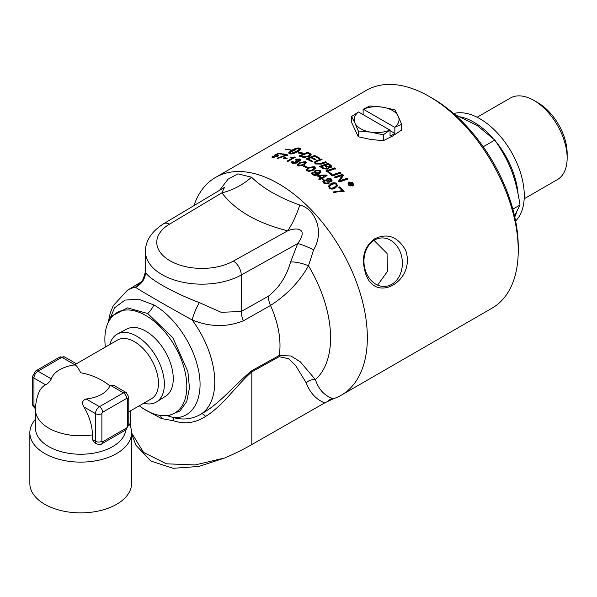 <?xml version="1.0" encoding="UTF-8"?>
<svg xmlns="http://www.w3.org/2000/svg" width="597" height="597" viewBox="0 0 597 597"><rect width="100%" height="100%" fill="white"/><g stroke="black" fill="none" stroke-linecap="round" stroke-linejoin="round"><path stroke-width="0.9" d="M131.564 433.877L135.989 445.295L150.989 461.093L173.115 468.294L198.779 466.466L224.823 457.959C235.106 453.496 244.113 449.026 251.83 444.549L324.619 402.945L333.439 398.714A125.728 72.588 -120 0 0 341.297 395.192A125.728 72.588 -120 0 0 360.573 294.44A125.728 72.588 -120 0 0 278.433 183.645A125.728 72.588 -120 0 0 215.569 177.413A125.728 72.588 -120 0 0 195.577 201.256M306.104 167.667A125.728 72.588 -120 0 0 303.567 166.242L304.463 165.72A125.728 72.588 60 0 1 307.007 167.145A125.728 72.588 60 0 1 307.209 167.264L306.313 167.787A125.728 72.588 -120 0 0 306.104 167.667M314.365 162.899L315.052 161.332L321.119 158.966A125.728 72.588 60 0 1 321.149 158.981A125.728 72.588 60 0 1 322.059 159.511L315.97 161.869L315.597 162.19L316.276 163.496L320.97 163.406L325.619 161.69A125.728 72.588 60 0 1 326.552 162.294L321.596 164.108L315.552 163.974L314.231 162.414M215.569 177.413L366.468 90.296A125.728 72.588 60 0 1 429.333 96.52L429.333 96.52A125.728 72.588 60 0 1 518.241 250.509A125.728 72.588 60 0 1 492.197 308.067L341.297 395.192M315.597 162.19L315.492 162.974L316.268 163.959L320.947 163.854L325.596 162.138L326.529 162.735M405.714 250.389C416.049 280.881 375.386 304.418 365.595 273.553C360.916 258.053 364.028 246.434 374.938 238.688C387.647 232.815 397.908 236.718 405.714 250.389M342.253 190.659A125.728 72.588 -120 0 0 338.917 187.331L339.775 186.831A125.728 72.588 60 0 1 344.178 191.264L336.745 191.935L334.424 192.764A125.728 72.588 -120 0 0 333.559 191.906L342.253 190.659L333.432 192.264M328.469 186.16L330.738 183.831C333.216 182.398 335.208 182.369 336.723 183.757L337.484 185.846L335.268 188.018C332.805 189.436 330.82 189.443 329.313 188.04L328.507 186.033M297.231 165.123L299.44 162.623L305.515 161.638L306.418 162.683L304.164 165.003L298.097 165.914L297.187 164.906M295.299 157.183L288.008 161.391A125.728 72.588 -120 0 0 287.135 161.078L292.814 157.802L289.993 157.817L290.858 157.324L294.731 156.981A125.728 72.588 60 0 1 295.299 157.183M285.799 155.13A125.728 72.588 -120 0 0 282.396 154.369L283.254 153.877A125.728 72.588 60 0 1 287.754 154.914L277.933 158.406A125.728 72.588 -120 0 0 277.053 158.212L285.799 155.13L285.888 155.556M335.051 177.951A125.728 72.588 -120 0 0 334.163 177.197L342.574 174.376A125.728 72.588 60 0 1 343.536 175.212L339.917 180.704L346.976 178.316A125.728 72.588 60 0 1 347.85 179.13L339.469 181.876A125.728 72.588 -120 0 0 338.566 181.055L342.253 175.458L335.051 177.951M330.634 174.309A125.728 72.588 -120 0 0 326.156 170.884L334.589 167.921A125.728 72.588 60 0 1 335.514 168.623L328.037 171.235A125.728 72.588 60 0 1 331.589 173.973L330.634 174.309M291.687 150.153L291.523 150.243A125.728 72.588 -120 0 0 285.329 149.183L285.493 149.093A125.728 72.588 60 0 1 291.687 150.153M293.008 150.586L293.172 150.489A125.728 72.588 60 0 1 296.463 151.362L298.836 149.571L299.336 148.265L295.866 149.138L292.381 150.884A125.728 72.588 60 0 1 293.03 151.041L290.276 151.802L290.448 150.451A125.728 72.588 60 0 1 291.097 150.586L295.47 148.504L298.873 147.981A125.728 72.588 60 0 1 300.172 148.317L300.657 148.653L300.433 149.593L297.769 151.75A125.728 72.588 60 0 1 300.127 152.511L301.269 152.123L303.328 153.742L298.47 153.071L299.903 152.586A125.728 72.588 -120 0 0 297.604 151.839L293.537 153.571L290.493 153.907A125.728 72.588 -120 0 0 289.202 153.563L288.672 152.966L289.396 151.869A125.728 72.588 60 0 1 290.687 152.175L289.963 153.287L290.657 153.556L296.299 151.451A125.728 72.588 -120 0 0 293.008 150.586M301.612 156.802A125.728 72.588 -120 0 0 299.127 155.817L307.559 152.339A125.728 72.588 60 0 1 309.649 153.205L311.134 154.481L309.724 156.16L302.866 157.22L301.612 156.802M311.455 161.503A125.728 72.588 -120 0 0 306.112 158.795L314.559 155.459A125.728 72.588 60 0 1 319.626 158.115L318.671 158.489A125.728 72.588 -120 0 0 314.529 156.295L311.888 157.324A125.728 72.588 60 0 1 315.955 159.444L314.992 159.817A125.728 72.588 -120 0 0 310.933 157.705L308 158.862A125.728 72.588 60 0 1 312.41 161.138L311.455 161.503M323.119 168.72A125.728 72.588 -120 0 0 319.671 166.399L328.119 163.317A125.728 72.588 60 0 1 330.342 164.839L331.768 166.63L331.074 167.511L328.104 167.556L328.41 168.406L327.798 169.19L323.119 168.72M332.566 175.876A125.728 72.588 -120 0 0 331.656 175.13L340.074 172.264A125.728 72.588 60 0 1 340.984 173.026L332.566 175.876M348.82 182.01L352.917 182.764L353.573 185.1L352.775 185.988L348.7 185.197L348.006 182.966L348.82 182.01L348.693 182.376L352.775 183.115L353.491 185.271M272.792 157.541L271.844 157.078L272.642 156.086L273.59 156.145L273.516 157.115L276.739 156.317L276.933 155.138L274.322 155.22L278.709 153.145A125.728 72.588 60 0 1 282.09 153.66L281.239 154.153A125.728 72.588 -120 0 0 278.523 153.72L276.202 154.795L278.784 155.19L277.717 156.429L272.792 157.541M273.463 157.593L273.016 156.847L273.65 157.586M277.672 155.966L276.933 155.138M286.187 158.772A125.728 72.588 -120 0 0 283.515 157.996L284.418 157.474A125.728 72.588 60 0 1 287.082 158.257L286.187 158.772M297.94 162.242L297.575 161.399L297.134 163.041L292.433 163.272L291.433 162.302L292.194 161.145L293.194 161.436L292.62 162.294L293.172 162.854L296.172 162.623L296.784 161.817L295.455 160.981L299.142 160.578L299.627 159.936L299.097 159.406L296.485 159.623L295.761 159.175L299.813 158.981L300.776 159.966L300.037 161.003L297.575 161.399L297.97 161.996M306.201 169.891L308.448 167.406L314.522 166.697L315.425 168.003L313.179 170.339L307.112 170.973L306.194 169.72M312.537 174.533L311.627 173.152L312.313 172.115L313.246 172.645L312.783 173.346L313.291 174.13L317.783 173.682L315.104 173.026L314.238 171.578L315.335 170.212L320.059 170.332L321.029 172.026L319.029 174.115C316.343 175.6 314.179 175.734 312.537 174.533M319.805 179.749A125.728 72.588 -120 0 0 318.932 179.063L320.671 178.055A125.728 72.588 -120 0 0 317.552 175.712L318.373 175.234L326.35 174.988A125.728 72.588 60 0 1 327.066 175.555L322.365 178.272A125.728 72.588 60 0 1 323.328 179.033L322.507 179.503A125.728 72.588 -120 0 0 321.544 178.742L319.805 179.749M323.761 180.01L326.955 180.063L326.716 179.1L327.365 178.331L331.268 178.936L332.163 180.891L331.425 181.786L328.925 181.727L329.216 182.988L328.387 183.958L323.873 183.227L322.843 181.137L323.761 180.01L323.678 180.413L326.872 180.466L326.955 180.063M327.775 179.861L328.193 181.085L330.44 181.406L330.551 179.369L328.29 179.048L327.79 179.652L328.283 180.69L330.537 181.01L330.939 180.622M330.44 181.406L330.917 180.831M327.522 181.092L324.656 180.749L324.029 181.995L324.604 182.809L327.484 183.189L328.111 182.451L327.522 181.092M323.992 181.749L324.514 183.212L327.395 183.585L328.044 182.637M322.82 181.346L323.678 180.413M328.925 181.727L329.148 183.182M326.701 179.316L327.283 178.734L331.178 179.331L332.096 181.078M319.238 175.876L319.186 176.302A125.169 72.267 60 0 1 321.417 178.003L324.761 175.69L319.238 175.876A125.728 72.588 60 0 1 321.484 177.585M321.417 178.003L324.761 175.69M322.365 178.272L323.253 179.443M317.5 176.137L318.32 175.66L326.283 175.406L326.999 175.966M318.865 179.473L320.671 178.055M326.283 175.406L326.35 174.988M318.32 175.66L318.373 175.234M315.529 171.958L316.067 173.16L319.096 173.205L319.91 172.003M316.111 172.727L319.141 172.772L319.962 171.794L319.432 170.832L316.223 170.839L315.514 171.735L316.067 173.16M311.641 173.376L312.283 172.563L313.216 173.085M314.246 171.809L315.306 170.652L320.022 170.772L320.985 172.234M312.813 173.57L313.253 174.563L317.567 174.22L317.783 173.682M312.283 172.563L312.313 172.115M312.276 166.817L309.365 167.951L307.365 169.809L307.843 170.555C308.53 171.227 310 170.958 312.261 169.749L314.261 167.884L313.776 167.115L312.276 166.817M307.395 170.033L307.828 171.011C308.507 171.675 309.977 171.406 312.238 170.197L314.223 168.123M306.201 169.996L308.44 167.861L314.507 167.153L315.395 168.227M291.5 162.548L292.254 161.638L293.246 161.929M295.828 159.66L299.858 159.466L300.754 160.212M295.508 161.474L299.187 161.063L299.149 159.899M292.717 162.533L293.224 163.339L296.216 163.108L296.746 162.063M292.254 161.638L292.194 161.145M296.381 161.063L296.328 160.571M283.62 158.496L284.515 157.981L287.172 158.757M284.515 157.981L284.418 157.474M272.031 157.302L272.792 156.601L273.732 156.66M277.232 155.205L278.769 155.474M278.672 153.742L281.441 154.033M275.523 155.235L276.232 154.899M276.747 156.907L277.075 155.653M272.792 156.601L272.642 156.086M278.851 153.653L278.709 153.145M350.655 183.6L351.469 184.428L350.521 183.958A125.169 72.267 60 0 0 350.349 183.786L350.484 183.428A125.728 72.588 60 0 1 350.655 183.6L351.723 183.958L351.469 184.428L351.133 183.6M351.469 184.428L351.267 183.249A125.728 72.588 -120 0 0 351.096 183.078L350.484 183.428M349.946 185.391L350.238 183.742A125.728 72.588 -120 0 0 350.133 183.63L349.208 184.167A125.728 72.588 -120 0 0 348.782 183.742L351.021 182.443A125.728 72.588 60 0 1 351.454 182.869L352.118 183.548L352.088 184.518L350.902 184.309L350.611 185.577A125.728 72.588 -120 0 0 350.081 185.04L350.238 183.742M350.902 184.309L350.469 185.928M348.648 184.092L350.887 182.801L351.976 183.898L351.946 184.869M351.976 183.898L352.088 184.518M348.499 183.339L348.969 185.316L352.245 185.943L352.946 185.048M352.394 185.592L353.028 184.876L352.499 183.003L349.215 182.398L348.551 183.16L349.111 184.958L352.394 185.592L352.245 185.943M347.947 183.145L348.693 182.376M331.574 175.533L339.992 172.667L340.902 173.421M339.992 172.667L340.074 172.264M330.499 166.847L330.111 167.339L326.88 166.697A125.169 72.267 60 0 0 325.395 165.69L325.432 165.25A125.728 72.588 60 0 1 326.917 166.264L330.469 166.63M330.111 167.339L329.641 165.362A125.728 72.588 -120 0 0 328.089 164.294L325.432 165.25M324.126 168.354L324.089 168.787L323.171 168.205A125.169 72.267 60 0 0 321.529 167.1L321.559 166.66A125.728 72.588 60 0 1 323.201 167.764L324.126 168.354L327.208 168.197M324.089 168.787L326.798 168.944L326.328 166.861A125.728 72.588 -120 0 0 324.469 165.6L321.559 166.66M326.798 168.944L327.238 168.414M328.104 167.556L328.35 168.615M319.641 166.847L328.089 163.765L331.716 166.839M328.089 163.765L328.119 163.317M308 158.862L308.03 159.339L312.425 161.6M311.888 157.324L311.918 157.802L315.962 159.914M306.142 159.272L314.589 155.936L319.634 158.586M314.589 155.936L314.559 155.459M304.425 156.81L304.477 157.295L302.157 156.705A125.169 72.267 60 0 0 301.067 156.272L301 155.78A125.728 72.588 60 0 1 302.097 156.22L305.604 156.75L308.821 155.705L309.686 154.13L308.746 153.616A125.728 72.588 -120 0 0 307.522 153.108L301 155.78M304.477 157.295L308.865 156.19L309.731 154.616M309.686 154.13L309.858 154.765M299.194 156.31L307.619 152.832L311.119 154.727M310.731 154.25L310.686 153.765M307.619 152.832L307.559 152.339M300.754 149.16L298.978 148.489M300.269 148.825L300.172 148.317M298.5 148.362L298.41 147.922M298.515 148.429L297.813 147.944M297.925 148.452L297.231 148.563L297.119 148.056M297.231 148.563L296.44 148.75L296.328 148.243M296.44 148.75L295.59 149.019L295.47 148.504M295.59 149.019L294.694 149.347L294.575 148.84M294.694 149.347L293.784 149.728L293.664 149.22M293.784 149.728L292.881 150.16L292.761 149.653M292.881 150.16L292.015 150.623L291.896 150.108M292.015 150.623L291.217 151.101L291.097 150.586M291.217 151.101L290.448 150.451M290.575 150.959L290.396 152.31M296.299 151.451L296.396 151.959L295.597 152.392L295.5 151.884M295.597 152.392L294.761 152.795L294.664 152.287M294.761 152.795L293.903 153.153L293.806 152.653M293.903 153.153L293.06 153.474L292.955 152.966M293.06 153.474L292.239 153.735L292.134 153.228M292.239 153.735L291.463 153.929L291.366 153.429M290.739 153.944L290.657 153.556M291.463 153.929L290.761 154.063M290.799 152.683L289.515 152.384L289.396 151.869M289.515 152.384L289.135 152.787L289.023 152.28M289.135 152.787L288.888 153.16L288.776 152.645M299.41 148.504L299.261 149.675L298.493 150.504L298.396 150.004M298.94 150.078L298.836 149.571M298.493 150.504L297.94 150.951L297.843 150.451M297.94 150.951L297.291 151.414L297.194 150.907M297.291 151.414L296.56 151.862L296.463 151.362M300.575 148.959L300.478 148.452M299.455 149.317L299.351 148.81M299.261 149.675L299.164 149.168M299.903 152.586L299.813 153.145M302.089 153.451L301.351 152.623L299.963 152.929M301.351 152.623L301.269 152.123M300.209 153.011L300.127 152.511M314.268 162.645L315.059 161.794L321.119 159.429L322.059 159.974M321.119 159.429L321.119 158.966M316.514 161.175L316.514 160.712M325.596 162.138L325.619 161.69M328.037 171.235L331.514 174.384M326.096 171.309L334.529 168.339L335.447 169.041M334.529 168.339L334.589 167.921M338.462 181.436L342.253 175.458M339.917 180.704L346.857 178.697L347.73 179.503M334.074 177.6L342.477 174.764L343.432 175.6M346.857 178.697L346.976 178.316M342.477 174.764L342.574 174.376M277.821 158.377L280.971 157.048M282.523 154.884L283.381 154.392L287.858 155.421M283.381 154.392L283.254 153.877M290.873 157.862L294.806 157.474L294.731 156.981M287.209 161.578L292.888 158.295L292.814 157.802M290.94 157.824L290.858 157.324M303.269 161.869L300.358 163.063L298.351 164.906L298.828 165.496L303.246 164.518L305.246 162.66L304.761 162.056L303.269 161.869M298.418 165.13L298.858 165.966L303.261 164.988L305.216 162.914M297.239 165.153L299.478 163.108L305.537 162.108L306.388 162.921M303.575 166.712L304.47 166.19L307.209 167.727M304.47 166.19L304.463 165.72M334.514 183.615L331.619 184.63L329.641 186.354L330.044 187.615C330.686 188.518 332.141 188.376 334.395 187.189L336.365 185.473L335.977 184.174L334.514 183.615M329.604 186.57L329.925 187.988C330.574 188.891 332.022 188.749 334.275 187.555L336.29 185.645M328.365 186.54L330.634 184.219C333.111 182.779 335.104 182.757 336.604 184.137L337.409 186.033M338.783 187.689L339.641 187.197L344.029 191.607M374.02 240.39L387.072 253.464L387.416 271.471L377.595 285.097M109.855 344.484A39.201 22.634 60 0 1 117.482 333.969L126.87 329.014A38.798 22.402 60 0 1 165.235 351.655A38.798 22.402 60 0 1 165.66 396.207L156.675 401.856A39.201 22.634 60 0 1 143.758 403.206M117.482 333.969A39.201 22.634 60 0 1 136.646 336.148A39.201 22.634 60 0 1 162.138 370.304A39.201 22.634 60 0 1 156.675 401.856M74.603 364.894A45.208 45.208 0 0 0 62.834 368.162A29.902 17.261 0 0 0 51.305 378.871C49.864 381.692 47.947 383.662 45.559 384.781A39.148 22.604 -120 0 0 38.865 392.58A45.208 45.208 0 0 0 35.499 409.684A45.208 26.096 0 0 0 92.408 434.9A39.148 22.604 -120 0 0 83.886 406.908C81.528 403.042 82.274 400.4 86.14 398.983A29.902 17.261 0 0 0 109.878 385.796L110.564 385.401L114.37 385.684L126.288 392.565A5.649 3.261 120 0 0 123.46 392.848L99.49 406.684A4.522 2.612 60 0 1 102.684 412.221L126.661 398.386A4.522 2.612 -120 0 0 123.46 392.848L110.564 385.401M126.661 398.386A1.127 0.649 -60 0 1 127.46 398.841L127.46 426.527A1.127 0.649 -60 0 1 126.661 427.907L102.684 441.75A1.127 0.649 -60 0 1 101.886 441.287A4.522 2.612 180 0 1 95.49 441.287A5.649 3.261 120 0 0 96.662 443.877L94.222 442.467L92.408 439.511L92.408 434.9M35.499 409.684L35.499 428.139A45.208 26.096 0 0 0 79.155 454.227A45.208 26.096 0 0 0 125.81 429.93M109.878 385.796C101.408 379.088 91.684 374.744 80.707 372.774C77.573 366.595 75.379 364.058 74.14 365.163M128.78 411.855L151.437 398.774A33.902 19.574 -120 0 0 158.459 383.252A33.902 19.574 -120 0 0 134.482 341.73A33.902 19.574 -120 0 0 117.534 340.051L74.461 364.916M35.499 419.303A50.857 29.365 0 0 0 29.85 432.758L29.85 483.51A50.857 29.365 0 0 0 44.745 504.271A50.857 29.365 0 0 0 100.169 510.636A50.857 29.365 0 0 0 131.564 483.51L131.564 432.758A50.857 29.365 0 0 0 128.78 423.176M29.85 432.758A50.857 29.365 0 0 0 44.745 453.519A50.857 29.365 0 0 0 100.169 459.884A50.857 29.365 0 0 0 131.564 432.758M370.782 132.146L358.275 130.974L354.924 122.989A22.432 12.955 0 0 0 370.782 132.146A22.432 12.955 0 0 0 389.871 130.071L383.296 134.84L370.782 132.146M398.259 116.288L401.609 124.266L394.669 127.303A22.432 12.955 0 0 0 398.259 116.288A22.432 12.955 0 0 0 382.393 107.124L394.908 109.818L398.259 116.288M354.924 122.989L351.566 116.527L358.513 111.967A22.432 12.955 0 0 0 354.924 122.989M363.304 109.199L369.886 105.953L382.393 107.124A22.432 12.955 0 0 0 363.304 109.199L394.669 127.303M351.566 116.527L351.566 122.34L358.275 136.788L370.782 139.482L383.296 140.661L392.453 136.131L401.609 130.086L401.609 124.266M394.848 127.467L394.848 133.407L390.057 136.176L390.057 130.236M383.296 140.661L383.296 134.84M363.125 114.631L363.125 109.147M358.275 136.788L358.275 130.974M394.848 133.407L390.057 130.639M389.871 130.071L358.513 111.967M400.348 252.277A24.298 19.164 -95.1 0 1 385.326 286.396A24.298 19.164 -95.1 0 1 365.983 272.113A24.298 19.164 -95.1 0 1 381.005 237.994A24.298 19.164 -95.1 0 1 400.348 252.277M429.333 96.52L432.534 98.371L429.333 96.52M518.241 250.509L518.241 246.815A121.206 69.983 -120 0 0 432.534 98.371M105.393 347.058A57.939 33.447 60 0 1 108.393 322.044A57.939 33.447 60 0 1 174.809 346.133A57.939 33.447 60 0 1 162.459 415.691A57.939 33.447 60 0 1 145.84 410.161A57.939 33.447 60 0 1 139.302 405.781M333.439 398.714L332.648 398.498A9.045 7.231 -74 0 0 328.275 400.983M332.648 398.498C324.372 395.662 318.619 389.363 315.403 379.588A9.045 6.671 -21.7 0 0 306.179 382.819C309.933 392.714 316.074 399.423 324.619 402.945M224.457 187.368L221.905 192.831C235.263 210.45 257.188 223.114 287.687 230.815C296.515 227.151 308.947 228.002 297.731 243.516L290.597 261.979A16.955 5.157 -162.5 0 1 308.485 265.769L313.612 249.822C325.574 229.703 313.328 207.786 299.784 205.062C278.799 197.488 262.717 188.197 251.538 177.205L237.934 173.846L228.091 179.145L219.577 190.286M251.538 177.205A53.685 40.581 -35.3 0 1 221.905 192.831L169.458 224.188A11.298 6.642 -120.9 0 0 163.66 223.718C151.474 231.576 145.407 240.852 145.467 251.546A56.506 32.626 0 0 0 179.898 281.575A56.506 32.626 0 0 0 241.233 275.016L297.731 243.516A16.955 2.44 24.8 0 1 313.612 249.822M290.597 261.979C286.5 276.441 279.075 287.858 268.322 296.239L241.233 311.515L241.233 275.016A11.298 6.41 60.9 0 0 233.382 261.09L287.687 230.815A53.685 16.559 103.3 0 0 299.784 205.062M268.322 296.239A16.955 9.559 -119.4 0 0 270.508 305.463C286.881 294.903 299.537 281.672 308.485 265.769A99.96 57.715 -120 0 1 315.403 379.588L300.209 361.715L290.918 355.999L279.209 355.476A9.045 5.134 -119.1 0 0 279.112 356.693L288.508 358.678L295.522 365.304L306.179 382.819M243.427 320.776A16.955 9.559 -119.4 0 1 241.233 311.515L221.159 312.298L199.361 302.604A16.955 3.657 -67.3 0 0 192.122 319.925C209.86 327.111 226.964 327.395 243.427 320.776L270.508 305.463A73.655 42.529 -120 0 1 279.209 355.476L251.927 370.633C235.128 383.975 220.226 403.542 201.473 413.87C192.838 419.042 183.503 420.288 173.466 417.616C194.174 418.99 205.264 395.759 197.667 366.677C191.846 341.977 173.272 315.798 153.907 304.97L138.564 299.164L124.967 300.104L114.684 307.701L108.893 321.067M199.361 302.604C172.078 292.366 145.392 276.911 145.526 271.531A16.955 16.701 -14.1 0 1 135.467 287.209C139.885 290.426 169.309 307.425 192.122 319.925A72.073 41.611 -120 0 1 201.473 413.87A9.045 2.739 -121.6 0 1 205.629 416.415C223.159 405.647 236.875 384.722 251.83 371.856L279.112 356.693M139.982 282.65L135.467 287.209A72.073 41.611 -120 0 0 127.318 290.329L139.608 282.881M167.22 415.691L173.466 417.616A9.045 2.44 -71.9 0 1 173.667 420.81C184.861 424.452 195.517 422.982 205.629 416.415M160.339 415.467A9.045 4.948 -76.7 0 1 161.436 418.527L173.667 420.81M144.004 409.057L161.436 418.527M224.823 457.959L195.122 464.951L166.384 463.802L143.578 452.422L131.564 432.885M130.415 426.549L130.213 411.027M516.435 212.584A62.722 36.216 60 0 1 514.778 216.972M460.615 116.9A62.722 36.216 60 0 1 492.958 138.168M496.003 141.758A62.722 36.216 60 0 1 518.032 193.54M453.593 113.564A62.722 36.216 60 0 1 499.913 135.803A62.722 36.216 60 0 1 524.27 195.585A62.722 36.216 60 0 1 515.614 220.987M567.15 158.048L567.15 153.436A41.424 23.917 -120 0 0 537.86 102.699L533.86 100.393A47.073 27.178 60 0 1 567.15 158.048A47.073 27.178 60 0 1 557.397 179.6L524.181 198.779M514.524 215.838L520.017 205.002C515.636 177.145 509.711 161.869 494.831 140.071L476.951 125.348L454.698 114.527M477.107 117.243L510.323 98.065A47.073 27.178 60 0 1 533.86 100.393L537.86 102.699M520.017 205.002L512.845 209.144M494.831 140.071L483.212 146.78M328.193 181.085L328.283 180.69M324.514 183.212L324.604 182.809M327.395 183.585L327.484 183.189M331.178 179.331L331.268 178.936M327.283 178.734L327.365 178.331M319.096 173.205L319.141 172.772M320.022 170.772L320.059 170.332M315.306 170.652L315.335 170.212M317.567 174.22L317.611 173.794M313.253 174.563L313.291 174.13M307.828 171.011L307.843 170.555M312.238 170.197L312.261 169.749M308.44 167.861L308.448 167.406M314.507 167.153L314.522 166.697M299.858 159.466L299.813 158.981M299.187 161.063L299.142 160.578M296.515 161.13L296.455 160.638M296.216 163.108L296.172 162.623M293.224 163.339L293.172 162.854M278.083 155.227L277.941 154.72M276.874 156.832L276.739 156.317M326.88 166.697L326.917 166.264M323.171 168.205L323.201 167.764M331.148 165.929L331.193 165.496M330.298 165.272L330.342 164.839M302.157 156.705L302.097 156.22M303.604 157.175L303.56 156.69M305.649 157.235L305.604 156.75M308.865 156.19L308.821 155.705M309.701 153.69L309.649 153.205M315.059 161.794L315.052 161.332M320.947 163.854L320.97 163.406M316.268 163.959L316.276 163.496M340.872 177.652L340.977 177.264M341.947 180.316L342.059 179.936M298.858 165.966L298.828 165.496M303.261 164.988L303.246 164.518M299.478 163.108L299.44 162.623M305.537 162.108L305.515 161.638M329.925 187.988L330.044 187.615M330.634 184.219L330.738 183.831M336.604 184.137L336.723 183.757M74.774 364.737L61.924 357.319A4.522 2.612 -120 0 0 59.67 357.096L35.693 370.938A4.522 2.612 60 0 1 37.954 371.162L61.924 357.319A5.649 3.261 -60 0 1 64.752 357.036L59.67 357.096M35.693 370.938L32.634 376.237A4.522 2.612 0 0 0 33.954 378.08A5.649 3.261 -60 0 1 37.954 371.162L51.305 378.871M32.634 376.237L32.634 403.915A4.522 2.612 0 0 0 33.954 405.766L33.954 378.08L45.559 384.781M32.634 403.915C32.134 404.863 32.969 406.341 35.126 408.348A5.649 3.261 -60 0 1 33.954 405.766L35.596 406.714M127.46 398.841A4.522 2.612 -0 0 0 128.78 396.998L128.78 424.683L125.721 429.982L101.744 443.825C101.177 444.728 99.483 444.743 96.662 443.877M127.46 426.527A4.522 2.612 0 0 0 128.78 424.683M126.661 427.907A4.522 2.612 60 0 1 125.721 429.982M102.684 441.75A4.522 2.612 60 0 1 101.744 443.825M101.886 441.287L101.886 413.609A4.522 2.612 180 0 1 95.49 413.609L95.49 441.287L92.408 439.511M101.886 413.609A1.127 0.649 -60 0 1 102.684 412.221M86.14 398.983L99.49 406.684A5.649 3.261 120 0 0 95.49 413.609L83.886 406.908M233.382 261.09A45.208 26.096 180 0 1 170.011 260.777A45.208 26.096 180 0 1 169.458 224.188M251.927 370.633A9.045 5.134 -119.1 0 0 251.83 371.856L251.83 444.549M112.348 315.753L127.504 307.895L147.72 313.515L172.854 337.715L187.876 371.58L189.465 387.916L186.742 401.512L179.981 410.997L168.936 415.534M153.907 304.97A18.082 10.447 -60 0 1 147.72 313.515M327.701 180.055L327.79 179.652M323.925 181.951L324.007 181.548M328.022 182.839L328.111 182.451M319.917 172.227L319.962 171.794M315.477 172.175L315.514 171.735M312.753 173.787L312.783 173.346M307.351 170.272L307.365 169.809M314.238 168.332L314.261 167.884M296.836 162.294L296.784 161.817M292.672 162.787L292.62 162.294M298.381 165.384L298.351 164.906M305.268 163.138L305.246 162.66M329.537 186.734L329.641 186.354M336.245 185.846L336.365 185.473M64.752 357.036L76.431 363.782M126.288 392.565L128.78 396.998M35.126 408.348L35.514 408.572M193.846 205.667L195.57 201.271M224.92 187.1L163.66 223.718M139.974 282.65C141.743 282.948 143.571 279.187 145.467 271.366L145.467 251.546M127.318 290.329L113.229 305.679L110.236 313.022L108.236 322.365M169.399 415.475L162.459 415.691M112.34 315.761L108.393 322.044M130.213 422.385L130.37 426.437"/></g></svg>
